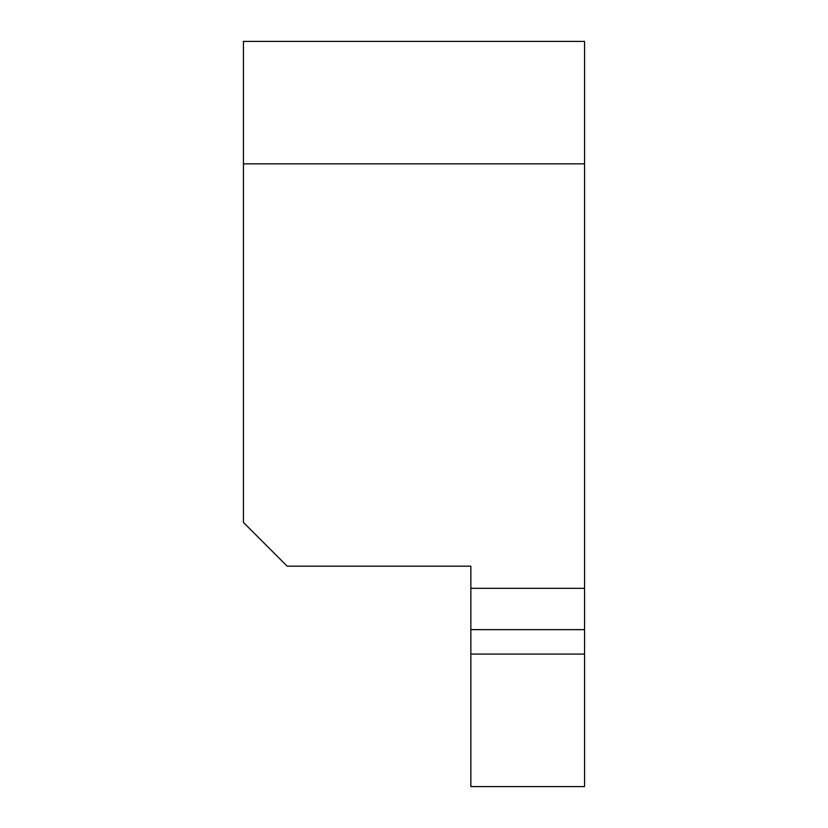 <?xml version="1.0" encoding="UTF-8"?>
<svg xmlns="http://www.w3.org/2000/svg" width="828" height="828" viewBox="0 0 828 828"><rect width="100%" height="100%" fill="white"/><g stroke="black" fill="none" stroke-linecap="round" stroke-linejoin="round"><path stroke-width="1.24" d="M584.558 654.079L584.558 588.325L470.853 588.325L470.853 786.6L584.558 786.6L584.558 654.079L470.853 654.079M243.442 163.851L584.558 163.851L584.558 41.4L243.442 41.4L243.442 522.458L287.171 566.186L470.853 566.186L470.853 588.325M584.558 163.851L584.558 588.325M584.558 629.642L470.853 629.642"/></g></svg>
